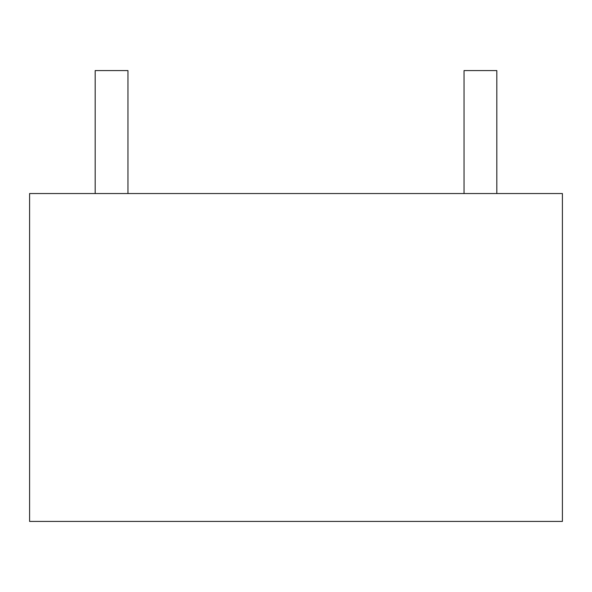 <?xml version="1.0" encoding="UTF-8"?>
<svg xmlns="http://www.w3.org/2000/svg" width="592" height="592" viewBox="0 0 592 592"><rect width="100%" height="100%" fill="white"/><g stroke="black" fill="none" stroke-linecap="round" stroke-linejoin="round"><path stroke-width="0.89" d="M29.6 521.419L562.4 521.419L562.4 193.54L29.6 193.54L29.6 521.419M464.039 193.54L464.039 70.581L496.821 70.581L496.821 193.54M95.179 193.54L95.179 70.581L127.961 70.581L127.961 193.54"/></g></svg>
